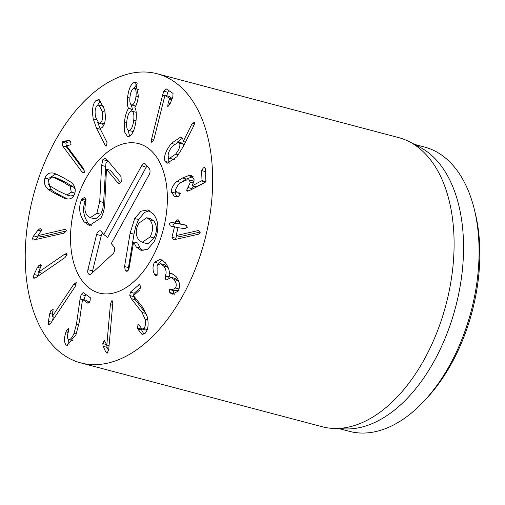 <?xml version="1.0" encoding="UTF-8"?>
<svg xmlns="http://www.w3.org/2000/svg" width="505" height="505" viewBox="0 0 505 505"><rect width="100%" height="100%" fill="white"/><g stroke="black" fill="none" stroke-linecap="round" stroke-linejoin="round"><path stroke-width="0.76" d="M66.142 344.991C63.971 342.371 63.933 337.997 66.016 331.867L66.42 330.737L68.522 328.61L68.434 331.633C67.152 335.629 67.146 338.198 68.415 339.341C70.1 340.143 71.969 338.154 74.014 333.376L76.47 324.153L80.055 299.004L81.147 294.548L83.167 292.546L90.307 297.697L90.067 301.163L87.984 303.309L82.53 299.37L79.373 321.736L75.977 334.727L66.894 345.325L66.142 344.991L67.683 345.395M85.673 294.352L83.937 300.033M68.415 339.341L72.998 340.61M66.016 331.867L68.194 332.441M68.459 339.366L69.097 344.928M82.53 299.37L86.412 300.399L89.366 302.527M52.23 316.591L73.768 284.277L76.268 282.724L75.15 286.594L51.093 322.689L48.764 324.639L48.404 324.343L48.392 321.376L49.774 313.498L50.898 310.657L53.145 309.357L52.192 316.528L54.717 317.247M52.804 309.104L53.145 309.357M53.246 316.856L52.627 320.385M48.392 321.376L51.434 322.177M75.933 282.453L76.268 282.724M38.462 272.239L64.615 254.23L66.445 253.611L67.02 254.381L65.044 257.55L35.83 277.668L33.886 278.331L33.248 277.491L34.081 274.455L37.414 267.385L39.106 265.264L40.671 264.746L41.24 265.497L38.462 272.239L42.262 273.243M39.377 272.479L37.496 276.519M34.081 274.455L37.963 275.477M66.414 230.962L41.82 236.675L37.938 235.646L64.35 229.51L65.568 229.472L66.433 230.817L64.078 233.159L33.273 240.058L32.339 238.587L33.665 235.841L37.97 230.116L39.863 228.733L40.88 228.702L41.688 229.996L37.938 235.646M38.38 235.766L36.221 239.629L32.339 238.587M33.665 235.841L37.547 236.87M103.992 106.984L102.767 106.107L98.885 105.084L97.219 105.545C95.155 107.615 94.605 111.416 95.571 116.945L98.898 123.233L100.602 122.747L104.39 123.75M100.602 122.747C102.654 120.72 103.209 116.952 102.275 111.435L98.885 105.084M102.275 111.435L105.046 112.167M98.898 123.233L102.78 124.262L104.346 123.883M106.46 146.008L105.097 145.238L96.505 128.264L93.236 118.909C91.746 109.705 92.731 103.512 96.196 100.337L99.113 99.523L104.668 109.774C106.075 118.631 105.198 124.571 102.035 127.613L99.927 128.276L107.035 142.568L106.46 146.008L105.924 146.141M100.236 128.213L100.564 128.251M96.196 100.337L100.085 101.366L97.522 105.337M101.025 100.766L100.085 101.366M93.236 118.909L96.31 119.723M97.68 122.361L100.394 129.293L106.972 142.296M105.097 145.238L106.757 145.674M138.61 89.473L133.92 88.261C131.982 89.006 130.669 91.929 129.974 97.048C129.476 102.155 130.164 104.819 132.032 105.04L135.738 106.018M135.719 106.069L132.032 105.04C134.046 104.27 135.372 101.322 136.015 96.196C136.483 91.115 135.782 88.47 133.92 88.261M136.015 96.196L138.288 96.796M133.049 131.559L129.166 130.536C131.401 129.785 132.922 126.357 133.724 120.259C134.279 114.256 133.49 111.188 131.357 111.056C129.122 111.807 127.607 115.197 126.812 121.232C126.244 127.298 127.033 130.404 129.166 130.536L133.251 131.508M133.724 120.259L136.003 120.859M136.192 112.299L131.357 111.056M124.419 121.869C125.272 115.544 126.648 111.081 128.56 108.487L128.579 108.335C127.43 106.523 127.09 102.925 127.569 97.541C128.674 88.716 131.016 83.622 134.595 82.246L135.542 82.302L138.389 96.013C137.638 101.436 136.476 105.248 134.911 107.445L134.892 107.597C136.243 109.73 136.634 113.941 136.079 120.228C134.753 130.012 132.228 135.454 128.491 136.552L127.5 136.483L124.584 131.988L124.419 121.869L126.698 122.475M134.595 82.246L136.363 82.713M127.569 97.541L129.873 98.147M137.24 83.754L133.983 88.261M128.579 108.335L132.462 109.364L131.502 111.049M131.306 104.895L132.462 109.364M128.56 108.487L132.449 109.516M128.081 130.214L129.646 136.135M151.696 142.29L151.475 139.563L162.604 95.211L163.784 91.209L166.063 88.779L173.032 93.412L172.843 96.865L169.951 104.169L167.742 106.763L168.108 102.944L169.73 98.437L164.971 95.275L154.094 138.578L153.659 139.923L151.803 142.309M164.971 95.275L168.859 96.303L172.192 98.519M168.582 90.458L166.486 96.24M151.475 139.563L153.577 140.119M111.927 300.121L112.792 303.335L108.739 349.34L107.142 353.304L105.709 351.846L103.165 346.323L102.799 343.602L104.169 340.332L106.826 344.991L110.456 303.808L112.16 300.121M106.826 344.991L109.067 345.584M106.757 345.003L109.067 345.609M106.681 344.631L107.047 347.352L108.569 350.647M105.709 351.846L108.001 352.452M137.77 328.976L137.48 328.042L138.023 324.5L139.582 325.719L142.056 329.064L143.723 328.528C145.516 326.596 145.939 323.421 144.998 319.002L141.987 312.443L131.294 298.638L129.766 295.589L130.309 292.206L139.456 284.46L140.491 286.253L139.98 289.763L133.503 295.646L143.016 307.747L147.302 316.913C148.899 324.5 148.11 330.049 144.954 333.552L142.063 334.48L137.77 328.976L141.653 330.005L143.976 334.222M133.509 295.652L135.176 299.667L146.684 314.615M143.723 328.528L147.34 329.481M147.226 329.834L145.939 330.093L142.056 329.064M139.064 324.778L138.023 324.5L138.522 324.368M141.274 328.603L141.653 330.005M140.661 287.503L134.191 293.235L133.503 295.494M130.309 292.206L134.191 293.235M154.486 274.234C152.535 270.358 152.523 266.356 154.448 262.221L160.476 259.204L165.419 262.808C168.399 267.069 169.661 270.604 169.213 273.42L171.851 273.533L175.986 276.469C179.742 281.329 180.474 286.209 178.196 291.107L172.483 294.137L169.775 292.521L169.339 289.529L171.138 289.239L172.218 289.712L175.487 288.046C176.826 285.262 176.352 282.428 174.08 279.524L171.176 277.378L166.536 279.953L165.583 279.252L165.274 275.831C166.783 272.681 166.233 269.405 163.62 265.996L160.47 263.654L157.08 265.415L157.15 275.212L155.931 275.799L154.461 274.278L157.263 274.973M154.461 274.278L157.244 275.017M155.016 275.168L156.784 275.635M163.62 265.996L167.502 267.025L168.575 268.572M160.47 263.654L164.359 264.683L167.502 267.025M165.274 275.831L169.156 276.86L168.727 277.977M170.002 273.691L169.156 276.86M174.08 279.524L177.962 280.553L178.928 281.916M171.176 277.378L175.058 278.406L177.962 280.553M175.487 288.046L179.067 288.993M178.713 289.99L176.1 290.741L172.218 289.712M170.589 289.018L171.138 289.239M173.663 290.091L173.221 290.552L173.657 293.544L174.465 294.238M169.775 292.521L173.657 293.544M170.583 293.209L174.452 294.232M169.276 273.502L173.758 274.398M154.448 262.221L158.33 263.25L157.762 264.462M162.433 260.081L158.33 263.25M173.423 239.553L171.99 237.262L174.44 226.991L170.368 225.943L168.992 223.778L171.466 222.333L175.096 223.021L175.854 221.038L178.044 219.593L179.42 221.714L179.212 223.797L186.004 225.097L187.368 227.263L184.893 228.708L178.006 227.667L176.131 235.551L197.802 230.678L198.768 230.646L200.214 232.729L198.459 234.206L175.898 239.332L173.247 239.515M171.99 237.262L175.879 238.291L175.873 239.338M197.802 230.678L199.86 231.221M200.245 232.029L180.102 236.593L176.131 235.551M176.22 235.57L180.102 236.593M186.894 225.546L178.997 223.494M175.854 221.038L179.357 221.966M175.431 222.819L179.313 223.841L175.355 223.361L172.874 224.801L173.366 226.518M177.943 227.913L174.225 226.682M176.504 235.652L175.879 238.291M171.403 192.02C171.302 188.163 173.177 184.622 177.028 181.396L182.532 178.012L188.352 175.702L191.452 175.639L194.223 179.856L192.209 185.827L202.019 180.607L201.571 170.532L203.427 167.862L204.815 167.584L205.434 168.575L205.964 180.588L204.203 183.069L188.82 190.865L187.235 191.225L186.623 190.297L190.379 182.248L188.826 179.837L186.932 179.894L182.69 181.598L178.416 184.155L175.267 190.063L177.167 192.784L179.673 192.91L180.317 193.794L178.492 196.451L174.61 196.817L171.403 192.02L175.292 193.049L176.775 196.912M188.826 179.837L192.708 180.866L194.015 182.052M193.611 186.2L191.004 189.76M205.535 170.848L205.882 181.251M205.396 182.135L196.098 186.856L192.209 185.827M193.074 176.58L186.414 179.035L180.455 182.804M175.405 191.041L175.292 193.049M175.715 154.069C179.187 149.549 180.487 145.926 179.61 143.212L183.492 144.241L182.337 143.142L178.454 142.113L172.331 146.298C168.859 150.856 167.553 154.492 168.411 157.194L169.579 158.311L175.715 154.069L178.41 154.782M179.61 143.212L178.454 142.113M169.579 158.311L173.461 159.334L174.73 159.233M183.782 145.453L183.492 144.241M165.028 161.417C163.418 157.169 165.514 151.159 171.321 143.376L180.986 136.855L182.785 138.515L183.157 141.501L191.521 124.773L192.512 123.195L194.722 122.368L194.217 124.861L183.062 146.873L176.958 156.708L167.06 163.361L165.028 161.417L168.916 162.44L169.327 163.184M194.33 121.983L194.722 122.368M191.521 124.773L193.939 125.41M183.157 141.501L185.474 142.113M183.037 141.533L185.449 142.17M171.321 143.376L174.288 144.159M182.564 138.105L177.091 142.24M168.569 157.503L168.916 162.44M70.069 140.819L68.901 140.51L70.574 141.312L71.016 144.474L70.258 144.979L66.401 145.56L83.754 168.84L84.316 172.319L83.167 172.88L81.968 171.889L62.582 145.888L61.989 142.139L63.952 141.065L69.52 140.554M70.864 141.754L67.834 142.088L65.871 143.161L66.464 146.911L84.606 171.258M63.952 141.065L67.834 142.088M75.182 189.173L73.913 187.267L65.397 182.179L56.598 177.994M61.515 181.15L52.716 176.965L48.284 179.843L49.597 185.733L58.081 190.802L66.912 195.006L71.325 192.178L70.025 186.238L61.515 181.15L65.397 182.179M56.939 178.063L52.716 176.965M70.795 196.035L66.565 194.93L70.795 196.035L74.184 194.955M66.395 198.869C65.953 199.084 62.746 197.619 56.775 194.475C50.866 191.256 47.824 189.375 47.64 188.826C44.522 185.714 43.645 182.135 45.008 178.082C46.517 174.055 49.256 172.394 53.227 173.101C53.681 172.893 56.876 174.351 62.822 177.476C68.756 180.714 71.811 182.602 71.988 183.145C75.112 186.238 75.984 189.836 74.601 193.933C73.111 197.916 70.372 199.563 66.395 198.869L65.877 198.762M53.751 173.209L54.376 173.404M55.815 173.985L49.332 178.038M47.64 188.826L51.523 189.848C51.706 190.398 54.755 192.285 60.663 195.504L67.689 199.014M48.328 183.82L51.523 189.848M163.336 75.807A149.53 88.526 104.8 0 1 203.073 246.238A149.53 88.526 104.8 0 1 80.724 362.887A149.53 88.526 104.8 0 1 33.362 195.694A149.53 88.526 104.8 0 1 157.175 73.762A149.53 88.526 104.8 0 1 163.336 75.807M96.013 291.959A77.259 45.74 104.8 0 1 75.485 203.9A77.259 45.74 104.8 0 1 138.698 143.635A77.259 45.74 104.8 0 1 163.166 230.015A77.259 45.74 104.8 0 1 99.201 293.014A77.259 45.74 104.8 0 1 96.013 291.959M423.234 401.98L425.885 399.184A142.056 84.101 -75.2 0 0 475.167 212.807L474.245 209.07A147.043 87.049 104.8 0 1 423.234 401.98A147.043 87.049 104.8 0 1 349.334 431.333L339.272 428.676M414.447 144.361L424.509 147.024A147.043 87.049 104.8 0 1 430.569 149.032A147.043 87.049 104.8 0 1 474.245 209.07M409.359 141.741L419.554 146.993A147.043 87.049 104.8 0 1 455.542 307.324A147.043 87.049 104.8 0 1 345.016 428.909L333.552 428.436A149.53 88.526 -75.2 0 0 445.959 304.786A149.53 88.526 -75.2 0 0 409.359 141.741A149.53 88.526 -75.2 0 0 404.764 139.639A149.53 88.526 -75.2 0 0 398.597 137.594L157.175 73.762M80.724 362.887L322.146 426.725A149.53 88.526 -75.2 0 0 333.552 428.436M107.963 160.95A72.272 42.786 -75.2 0 0 105.949 162.907L103.613 202.492L102.78 208.969L100.779 214.297L96.146 218.69L94.138 218.715L90.25 217.687L96.891 213.268L100.779 214.297M91.317 225.71L88.009 222.894C83.274 215.755 82.321 208.603 85.156 201.445L86.039 199.608M120.745 182.734L110.368 170.28L106.479 169.257L104.87 201.4C104.731 207.839 103.411 213.381 100.924 218.021L89.36 225.489L84.127 221.865L88.009 222.894M84.127 221.865C79.392 214.726 78.439 207.58 81.267 200.416L81.816 199.109L85.698 200.132M81.816 199.109L84.247 197.562L85.446 198.421L85.831 203.155C84.234 208.041 84.733 212.201 87.327 215.635L90.25 217.687M81.267 200.416L85.156 201.445M96.891 213.268L99.731 201.47L101.644 165.413L102.881 159.643L105.185 158.229L106.372 159.05L121.03 176.63L121.269 181.958L118.864 183.561L117.69 182.703L106.479 169.257M134.671 218.539L140.971 211.191L147.675 209.954L153.28 213.874C159.107 221.367 159.334 230.741 153.949 242.015L147.738 249.205L141.166 250.411L136.287 247.04L133.591 242.015L128.788 269.733L126.37 271.267L125.316 270.522L124.558 266.539L130.113 233.146L134.671 218.539L138.553 219.561L144.645 212.352L149.594 210.724M143.161 250.657L140.169 248.069L137.644 242.987L133.756 241.958M149.941 219.946L146.747 217.718L138.724 223.235C135.403 229.756 135.46 235.368 138.881 240.077L142.126 242.337L150.118 236.902C153.432 230.343 153.369 224.693 149.941 219.946L153.823 220.975L150.629 218.741L146.747 217.718M150.118 236.902L154 237.931C157.314 231.372 157.257 225.716 153.823 220.975M130.113 233.146L133.995 234.175L135.712 226.53L138.553 219.561M124.558 266.539L128.44 267.568L133.995 234.175M128.516 270.15L128.44 267.568M142.126 242.337L146.008 243.366L148.451 243.315L154 237.931M111.283 243.561L113.953 246.762A4.362 2.582 104.8 0 1 112.836 253.933L91.323 273.735A4.362 2.582 104.8 0 1 89.846 274.461A4.362 2.582 104.8 0 1 87.921 269.651L96.619 234.471A4.362 2.582 104.8 0 1 100.729 231.012A4.362 2.582 104.8 0 1 101.139 231.385L103.809 234.585L141.716 165.596A4.362 2.582 104.8 0 1 145.169 163.835A4.362 2.582 104.8 0 1 145.579 164.207L149.322 168.695A4.362 2.582 104.8 0 1 149.196 174.566L111.283 243.561M147.201 166.151A3.024 1.793 -75.2 0 0 146.172 167.313L107.653 237.413L103.809 234.585M102.755 233.323A3.024 1.793 -75.2 0 0 101.278 235.665L92.579 270.844A3.024 1.793 -75.2 0 0 92.491 272.668M152.055 258.049A77.259 45.74 104.8 0 1 99.201 293.014A77.259 45.74 104.8 0 1 74.727 206.633A77.259 45.74 104.8 0 1 138.698 143.635A77.259 45.74 104.8 0 1 152.055 258.049M80.055 299.004L82.454 299.642M81.147 294.548L85.036 295.577M76.47 324.153L78.894 324.791M74.014 333.376L76.28 333.975M66.42 330.737L68.522 331.293M73.768 284.277L76.078 284.889M50.898 310.657L53.082 311.238M49.774 313.498L52.577 314.243M48.404 324.343L49.275 324.576M64.615 254.23L67.02 254.867M39.106 265.264L41.24 265.826M37.414 267.385L40.299 268.149M33.248 277.491L35.262 278.021M64.35 229.51L66.294 230.027M39.863 228.733L41.517 229.169M37.97 230.116L41.296 231M96.505 128.264L100.394 129.293M169.73 98.437L171.99 99.03M169.674 99.005L171.776 99.561M168.108 102.944L170.217 103.5M163.784 91.209L167.666 92.232M162.604 95.211L164.813 95.798M110.456 303.808L112.697 304.401M102.799 343.602L106.568 344.599M103.165 346.323L107.047 347.352M131.294 298.638L135.176 299.667M129.766 295.589L133.648 296.612M141.987 312.443L145.876 313.472M144.998 319.002L147.82 319.747M137.48 328.042L141.362 329.071M138.812 284.681L140.036 285.003M165.129 276.09L169.011 277.119M169.339 289.529L173.221 290.552M185.764 225.041L186.225 225.167M175.096 223.021L178.978 224.05M171.466 222.333L175.355 223.361M174.294 226.701L178 227.679M178.808 192.872L180.165 193.232M190.379 182.248L193.699 183.132M188.037 187.551L191.919 188.573M186.623 190.297L188.801 190.877M201.571 170.532L205.459 171.561M202.019 180.607L205.75 181.598M201.735 180.998L205.51 181.996M188.352 175.702L192.235 176.731M182.532 178.012L186.414 179.035M177.028 181.396L180.91 182.425M192.512 123.195L194.665 123.763M61.989 142.139L65.871 143.161M62.582 145.888L66.464 146.911M81.968 171.889L84.202 172.483M71.325 192.178L74.86 193.112M70.025 186.238L73.913 187.267M45.008 178.082L48.632 179.041M56.775 194.475L60.663 195.504M99.731 201.47L103.613 202.492M101.644 165.413L105.526 166.442M102.881 159.643L107.931 160.975M117.69 182.703L120.076 183.334M136.287 247.04L140.169 248.069M125.316 270.522L127.525 271.109M141.716 165.596L146.172 167.313M96.619 234.471L101.278 235.665M87.921 269.651L92.579 270.844M179.174 223.791L183.056 224.82M174.263 226.688L178.145 227.717M177.167 192.784L180.298 193.617"/></g></svg>
